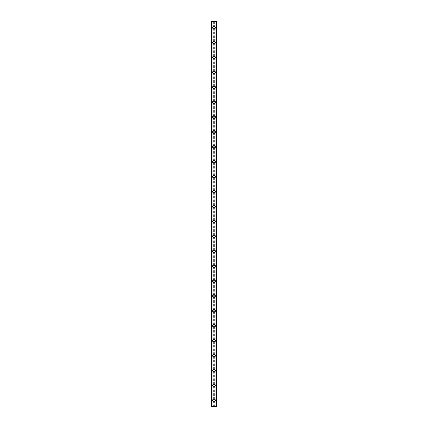 <?xml version="1.0" encoding="UTF-8"?>
<svg xmlns="http://www.w3.org/2000/svg" width="428" height="428" viewBox="0 0 428 428"><rect width="100%" height="100%" fill="white"/><g stroke="black" fill="none" stroke-linecap="round" stroke-linejoin="round"><path stroke-width="0.32" stroke-dasharray="2.14 1.6" d="M213.256 400.833L213.379 400.993A0.872 0.872 0 0 0 214.621 400.993L214.744 400.833A0.872 0.872 0 0 0 214 399.517A0.872 0.872 0 0 0 213.128 400.389A0.872 0.872 0 0 0 214 401.255A0.872 0.872 0 0 0 214.744 399.939L214.621 399.779A0.872 0.872 0 0 0 213.379 399.779L213.256 399.939A0.872 0.872 0 0 0 213.256 400.833L213.256 406.6L211.143 406.6L211.865 406.6L211.143 406.6L211.143 21.4L216.857 21.4L216.135 21.4L216.135 406.6L216.857 406.6L213.256 406.6M212.636 400.389A1.364 1.364 0 0 1 214 399.019A1.364 1.364 0 0 1 215.364 400.389A1.364 1.364 0 0 0 214 399.019A1.364 1.364 0 0 0 212.636 400.389A1.364 1.364 0 0 0 214 401.753A1.364 1.364 0 0 0 215.364 400.389A1.364 1.364 0 0 0 214 399.019A1.364 1.364 0 0 0 212.636 400.389A1.364 1.364 0 0 0 214 401.753A1.364 1.364 0 0 0 215.364 400.389A1.364 1.364 0 0 1 214 401.753A1.364 1.364 0 0 1 212.636 400.389M213.256 385.922L213.379 386.083A0.872 0.872 0 0 0 214.621 386.083L214.744 385.922A0.872 0.872 0 0 0 214 384.606A0.872 0.872 0 0 0 213.128 385.478A0.872 0.872 0 0 0 214 386.345A0.872 0.872 0 0 0 214.744 385.029L214.621 384.868A0.872 0.872 0 0 0 213.379 384.868L213.256 385.029A0.872 0.872 0 0 0 213.256 385.922L213.256 399.939M212.636 385.478A1.364 1.364 0 0 1 214 384.109A1.364 1.364 0 0 1 215.364 385.478A1.364 1.364 0 0 0 214 384.109A1.364 1.364 0 0 0 212.636 385.478A1.364 1.364 0 0 0 214 386.842A1.364 1.364 0 0 0 215.364 385.478A1.364 1.364 0 0 0 214 384.109A1.364 1.364 0 0 0 212.636 385.478A1.364 1.364 0 0 0 214 386.842A1.364 1.364 0 0 0 215.364 385.478A1.364 1.364 0 0 1 214 386.842A1.364 1.364 0 0 1 212.636 385.478M213.256 371.012L213.379 371.172A0.872 0.872 0 0 0 214.621 371.172L214.744 371.012A0.872 0.872 0 0 0 214 369.696A0.872 0.872 0 0 0 213.128 370.568A0.872 0.872 0 0 0 214 371.434A0.872 0.872 0 0 0 214.744 370.118L214.621 369.958A0.872 0.872 0 0 0 213.379 369.958L213.256 370.118A0.872 0.872 0 0 0 213.256 371.012L213.256 385.029M212.636 370.568A1.364 1.364 0 0 1 214 369.198A1.364 1.364 0 0 1 215.364 370.568A1.364 1.364 0 0 0 214 369.198A1.364 1.364 0 0 0 212.636 370.568A1.364 1.364 0 0 0 214 371.932A1.364 1.364 0 0 0 215.364 370.568A1.364 1.364 0 0 0 214 369.198A1.364 1.364 0 0 0 212.636 370.568A1.364 1.364 0 0 0 214 371.932A1.364 1.364 0 0 0 215.364 370.568A1.364 1.364 0 0 1 214 371.932A1.364 1.364 0 0 1 212.636 370.568M213.256 356.101L213.379 356.262A0.872 0.872 0 0 0 214.621 356.262L214.744 356.101A0.872 0.872 0 0 0 214 354.785A0.872 0.872 0 0 0 213.128 355.652A0.872 0.872 0 0 0 214 356.524A0.872 0.872 0 0 0 214.744 355.208L214.621 355.047A0.872 0.872 0 0 0 213.379 355.047L213.256 355.208A0.872 0.872 0 0 0 213.256 356.101L213.256 370.118M212.636 355.652A1.364 1.364 0 0 1 214 354.288A1.364 1.364 0 0 1 215.364 355.652A1.364 1.364 0 0 0 214 354.288A1.364 1.364 0 0 0 212.636 355.652A1.364 1.364 0 0 0 214 357.022A1.364 1.364 0 0 0 215.364 355.652A1.364 1.364 0 0 0 214 354.288A1.364 1.364 0 0 0 212.636 355.652A1.364 1.364 0 0 0 214 357.022A1.364 1.364 0 0 0 215.364 355.652A1.364 1.364 0 0 1 214 357.022A1.364 1.364 0 0 1 212.636 355.652M213.256 341.191L213.379 341.351A0.872 0.872 0 0 0 214.621 341.351L214.744 341.191A0.872 0.872 0 0 0 214 339.875A0.872 0.872 0 0 0 213.128 340.742A0.872 0.872 0 0 0 214 341.614A0.872 0.872 0 0 0 214.744 340.297L214.621 340.137A0.872 0.872 0 0 0 213.379 340.137L213.256 340.297A0.872 0.872 0 0 0 213.256 341.191L213.256 355.208M212.636 340.742A1.364 1.364 0 0 1 214 339.377A1.364 1.364 0 0 1 215.364 340.742A1.364 1.364 0 0 0 214 339.377A1.364 1.364 0 0 0 212.636 340.742A1.364 1.364 0 0 0 214 342.111A1.364 1.364 0 0 0 215.364 340.742A1.364 1.364 0 0 0 214 339.377A1.364 1.364 0 0 0 212.636 340.742A1.364 1.364 0 0 0 214 342.111A1.364 1.364 0 0 0 215.364 340.742A1.364 1.364 0 0 1 214 342.111A1.364 1.364 0 0 1 212.636 340.742M213.256 326.28L213.379 326.441A0.872 0.872 0 0 0 214.621 326.441L214.744 326.28A0.872 0.872 0 0 0 214 324.964A0.872 0.872 0 0 0 213.128 325.831A0.872 0.872 0 0 0 214 326.703A0.872 0.872 0 0 0 214.744 325.382L214.621 325.221A0.872 0.872 0 0 0 213.379 325.221L213.256 325.382A0.872 0.872 0 0 0 213.256 326.28L213.256 340.297M212.636 325.831A1.364 1.364 0 0 1 214 324.467A1.364 1.364 0 0 1 215.364 325.831A1.364 1.364 0 0 0 214 324.467A1.364 1.364 0 0 0 212.636 325.831A1.364 1.364 0 0 0 214 327.201A1.364 1.364 0 0 0 215.364 325.831A1.364 1.364 0 0 0 214 324.467A1.364 1.364 0 0 0 212.636 325.831A1.364 1.364 0 0 0 214 327.201A1.364 1.364 0 0 0 215.364 325.831A1.364 1.364 0 0 1 214 327.201A1.364 1.364 0 0 1 212.636 325.831M213.256 311.37L213.379 311.531A0.872 0.872 0 0 0 214.621 311.531L214.744 311.37A0.872 0.872 0 0 0 214 310.054A0.872 0.872 0 0 0 213.128 310.921A0.872 0.872 0 0 0 214 311.793A0.872 0.872 0 0 0 214.744 310.471L214.621 310.311A0.872 0.872 0 0 0 213.379 310.311L213.256 310.471A0.872 0.872 0 0 0 213.256 311.37L213.256 325.382M212.636 310.921A1.364 1.364 0 0 1 214 309.556A1.364 1.364 0 0 1 215.364 310.921A1.364 1.364 0 0 0 214 309.556A1.364 1.364 0 0 0 212.636 310.921A1.364 1.364 0 0 0 214 312.29A1.364 1.364 0 0 0 215.364 310.921A1.364 1.364 0 0 0 214 309.556A1.364 1.364 0 0 0 212.636 310.921A1.364 1.364 0 0 0 214 312.29A1.364 1.364 0 0 0 215.364 310.921A1.364 1.364 0 0 1 214 312.29A1.364 1.364 0 0 1 212.636 310.921M213.256 296.46L213.379 296.62A0.872 0.872 0 0 0 214.621 296.62L214.744 296.46A0.872 0.872 0 0 0 214 295.138A0.872 0.872 0 0 0 213.128 296.01A0.872 0.872 0 0 0 214 296.882A0.872 0.872 0 0 0 214.744 295.561L214.621 295.4A0.872 0.872 0 0 0 213.379 295.4L213.256 295.561A0.872 0.872 0 0 0 213.256 296.46L213.256 310.471M212.636 296.01A1.364 1.364 0 0 1 214 294.646A1.364 1.364 0 0 1 215.364 296.01A1.364 1.364 0 0 0 214 294.646A1.364 1.364 0 0 0 212.636 296.01A1.364 1.364 0 0 0 214 297.38A1.364 1.364 0 0 0 215.364 296.01A1.364 1.364 0 0 0 214 294.646A1.364 1.364 0 0 0 212.636 296.01A1.364 1.364 0 0 0 214 297.38A1.364 1.364 0 0 0 215.364 296.01A1.364 1.364 0 0 1 214 297.38A1.364 1.364 0 0 1 212.636 296.01M213.256 281.549L213.379 281.71A0.872 0.872 0 0 0 214.621 281.71L214.744 281.549A0.872 0.872 0 0 0 214 280.228A0.872 0.872 0 0 0 213.128 281.1A0.872 0.872 0 0 0 214 281.972A0.872 0.872 0 0 0 214.744 280.65L214.621 280.49A0.872 0.872 0 0 0 213.379 280.49L213.256 280.65A0.872 0.872 0 0 0 213.256 281.549L213.256 295.561M212.636 281.1A1.364 1.364 0 0 1 214 279.73A1.364 1.364 0 0 1 215.364 281.1A1.364 1.364 0 0 0 214 279.73A1.364 1.364 0 0 0 212.636 281.1A1.364 1.364 0 0 0 214 282.464A1.364 1.364 0 0 0 215.364 281.1A1.364 1.364 0 0 0 214 279.73A1.364 1.364 0 0 0 212.636 281.1A1.364 1.364 0 0 0 214 282.464A1.364 1.364 0 0 0 215.364 281.1A1.364 1.364 0 0 1 214 282.464A1.364 1.364 0 0 1 212.636 281.1M213.256 266.639L213.379 266.799A0.872 0.872 0 0 0 214.621 266.799L214.744 266.639A0.872 0.872 0 0 0 214 265.317A0.872 0.872 0 0 0 213.128 266.189A0.872 0.872 0 0 0 214 267.056A0.872 0.872 0 0 0 214.744 265.74L214.621 265.579A0.872 0.872 0 0 0 213.379 265.579L213.256 265.74A0.872 0.872 0 0 0 213.256 266.639L213.256 280.65M212.636 266.189A1.364 1.364 0 0 1 214 264.82A1.364 1.364 0 0 1 215.364 266.189A1.364 1.364 0 0 0 214 264.82A1.364 1.364 0 0 0 212.636 266.189A1.364 1.364 0 0 0 214 267.554A1.364 1.364 0 0 0 215.364 266.189A1.364 1.364 0 0 0 214 264.82A1.364 1.364 0 0 0 212.636 266.189A1.364 1.364 0 0 0 214 267.554A1.364 1.364 0 0 0 215.364 266.189A1.364 1.364 0 0 1 214 267.554A1.364 1.364 0 0 1 212.636 266.189M213.256 251.723L213.379 251.889A0.872 0.872 0 0 0 214.621 251.889L214.744 251.723A0.872 0.872 0 0 0 214 250.407A0.872 0.872 0 0 0 213.128 251.279A0.872 0.872 0 0 0 214 252.146A0.872 0.872 0 0 0 214.744 250.829L214.621 250.669A0.872 0.872 0 0 0 213.379 250.669L213.256 250.829A0.872 0.872 0 0 0 213.256 251.723L213.256 265.74M212.636 251.279A1.364 1.364 0 0 1 214 249.909A1.364 1.364 0 0 1 215.364 251.279A1.364 1.364 0 0 0 214 249.909A1.364 1.364 0 0 0 212.636 251.279A1.364 1.364 0 0 0 214 252.643A1.364 1.364 0 0 0 215.364 251.279A1.364 1.364 0 0 0 214 249.909A1.364 1.364 0 0 0 212.636 251.279A1.364 1.364 0 0 0 214 252.643A1.364 1.364 0 0 0 215.364 251.279A1.364 1.364 0 0 1 214 252.643A1.364 1.364 0 0 1 212.636 251.279M213.256 236.812L213.379 236.973A0.872 0.872 0 0 0 214.621 236.973L214.744 236.812A0.872 0.872 0 0 0 214 235.496A0.872 0.872 0 0 0 213.128 236.368A0.872 0.872 0 0 0 214 237.235A0.872 0.872 0 0 0 214.744 235.919L214.621 235.758A0.872 0.872 0 0 0 213.379 235.758L213.256 235.919A0.872 0.872 0 0 0 213.256 236.812L213.256 250.829M212.636 236.368A1.364 1.364 0 0 1 214 234.999A1.364 1.364 0 0 1 215.364 236.368A1.364 1.364 0 0 0 214 234.999A1.364 1.364 0 0 0 212.636 236.368A1.364 1.364 0 0 0 214 237.733A1.364 1.364 0 0 0 215.364 236.368A1.364 1.364 0 0 0 214 234.999A1.364 1.364 0 0 0 212.636 236.368A1.364 1.364 0 0 0 214 237.733A1.364 1.364 0 0 0 215.364 236.368A1.364 1.364 0 0 1 214 237.733A1.364 1.364 0 0 1 212.636 236.368M213.256 221.902L213.379 222.062A0.872 0.872 0 0 0 214.621 222.062L214.744 221.902A0.872 0.872 0 0 0 214 220.586A0.872 0.872 0 0 0 213.128 221.458A0.872 0.872 0 0 0 214 222.325A0.872 0.872 0 0 0 214.744 221.009L214.621 220.848A0.872 0.872 0 0 0 213.379 220.848L213.256 221.009A0.872 0.872 0 0 0 213.256 221.902L213.256 235.919M212.636 221.458A1.364 1.364 0 0 1 214 220.088A1.364 1.364 0 0 1 215.364 221.458A1.364 1.364 0 0 0 214 220.088A1.364 1.364 0 0 0 212.636 221.458A1.364 1.364 0 0 0 214 222.822A1.364 1.364 0 0 0 215.364 221.458A1.364 1.364 0 0 0 214 220.088A1.364 1.364 0 0 0 212.636 221.458A1.364 1.364 0 0 0 214 222.822A1.364 1.364 0 0 0 215.364 221.458A1.364 1.364 0 0 1 214 222.822A1.364 1.364 0 0 1 212.636 221.458M213.256 206.992L213.379 207.152A0.872 0.872 0 0 0 214.621 207.152L214.744 206.992A0.872 0.872 0 0 0 214 205.675A0.872 0.872 0 0 0 213.128 206.542A0.872 0.872 0 0 0 214 207.414A0.872 0.872 0 0 0 214.744 206.098L214.621 205.938A0.872 0.872 0 0 0 213.379 205.938L213.256 206.098A0.872 0.872 0 0 0 213.256 206.992L213.256 221.009M212.636 206.542A1.364 1.364 0 0 1 214 205.178A1.364 1.364 0 0 1 215.364 206.542A1.364 1.364 0 0 0 214 205.178A1.364 1.364 0 0 0 212.636 206.542A1.364 1.364 0 0 0 214 207.912A1.364 1.364 0 0 0 215.364 206.542A1.364 1.364 0 0 0 214 205.178A1.364 1.364 0 0 0 212.636 206.542A1.364 1.364 0 0 0 214 207.912A1.364 1.364 0 0 0 215.364 206.542A1.364 1.364 0 0 1 214 207.912A1.364 1.364 0 0 1 212.636 206.542M213.256 192.081L213.379 192.242A0.872 0.872 0 0 0 214.621 192.242L214.744 192.081A0.872 0.872 0 0 0 214 190.765A0.872 0.872 0 0 0 213.128 191.632A0.872 0.872 0 0 0 214 192.504A0.872 0.872 0 0 0 214.744 191.188L214.621 191.027A0.872 0.872 0 0 0 213.379 191.027L213.256 191.188A0.872 0.872 0 0 0 213.256 192.081L213.256 206.098M212.636 191.632A1.364 1.364 0 0 1 214 190.267A1.364 1.364 0 0 1 215.364 191.632A1.364 1.364 0 0 0 214 190.267A1.364 1.364 0 0 0 212.636 191.632A1.364 1.364 0 0 0 214 193.001A1.364 1.364 0 0 0 215.364 191.632A1.364 1.364 0 0 0 214 190.267A1.364 1.364 0 0 0 212.636 191.632A1.364 1.364 0 0 0 214 193.001A1.364 1.364 0 0 0 215.364 191.632A1.364 1.364 0 0 1 214 193.001A1.364 1.364 0 0 1 212.636 191.632M213.256 177.171L213.379 177.331A0.872 0.872 0 0 0 214.621 177.331L214.744 177.171A0.872 0.872 0 0 0 214 175.855A0.872 0.872 0 0 0 213.128 176.721A0.872 0.872 0 0 0 214 177.593A0.872 0.872 0 0 0 214.744 176.277L214.621 176.111A0.872 0.872 0 0 0 213.379 176.111L213.256 176.277A0.872 0.872 0 0 0 213.256 177.171L213.256 191.188M212.636 176.721A1.364 1.364 0 0 1 214 175.357A1.364 1.364 0 0 1 215.364 176.721A1.364 1.364 0 0 0 214 175.357A1.364 1.364 0 0 0 212.636 176.721A1.364 1.364 0 0 0 214 178.091A1.364 1.364 0 0 0 215.364 176.721A1.364 1.364 0 0 0 214 175.357A1.364 1.364 0 0 0 212.636 176.721A1.364 1.364 0 0 0 214 178.091A1.364 1.364 0 0 0 215.364 176.721A1.364 1.364 0 0 1 214 178.091A1.364 1.364 0 0 1 212.636 176.721M213.256 162.26L213.379 162.421A0.872 0.872 0 0 0 214.621 162.421L214.744 162.26A0.872 0.872 0 0 0 214 160.944A0.872 0.872 0 0 0 213.128 161.811A0.872 0.872 0 0 0 214 162.683A0.872 0.872 0 0 0 214.744 161.361L214.621 161.201A0.872 0.872 0 0 0 213.379 161.201L213.256 161.361A0.872 0.872 0 0 0 213.256 162.26L213.256 176.277M212.636 161.811A1.364 1.364 0 0 1 214 160.446A1.364 1.364 0 0 1 215.364 161.811A1.364 1.364 0 0 0 214 160.446A1.364 1.364 0 0 0 212.636 161.811A1.364 1.364 0 0 0 214 163.18A1.364 1.364 0 0 0 215.364 161.811A1.364 1.364 0 0 0 214 160.446A1.364 1.364 0 0 0 212.636 161.811A1.364 1.364 0 0 0 214 163.18A1.364 1.364 0 0 0 215.364 161.811A1.364 1.364 0 0 1 214 163.18A1.364 1.364 0 0 1 212.636 161.811M213.256 147.35L213.379 147.51A0.872 0.872 0 0 0 214.621 147.51L214.744 147.35A0.872 0.872 0 0 0 214 146.028A0.872 0.872 0 0 0 213.128 146.9A0.872 0.872 0 0 0 214 147.772A0.872 0.872 0 0 0 214.744 146.451L214.621 146.29A0.872 0.872 0 0 0 213.379 146.29L213.256 146.451A0.872 0.872 0 0 0 213.256 147.35L213.256 161.361M212.636 146.9A1.364 1.364 0 0 1 214 145.536A1.364 1.364 0 0 1 215.364 146.9A1.364 1.364 0 0 0 214 145.536A1.364 1.364 0 0 0 212.636 146.9A1.364 1.364 0 0 0 214 148.27A1.364 1.364 0 0 0 215.364 146.9A1.364 1.364 0 0 0 214 145.536A1.364 1.364 0 0 0 212.636 146.9A1.364 1.364 0 0 0 214 148.27A1.364 1.364 0 0 0 215.364 146.9A1.364 1.364 0 0 1 214 148.27A1.364 1.364 0 0 1 212.636 146.9M213.256 132.439L213.379 132.6A0.872 0.872 0 0 0 214.621 132.6L214.744 132.439A0.872 0.872 0 0 0 214 131.118A0.872 0.872 0 0 0 213.128 131.99A0.872 0.872 0 0 0 214 132.862A0.872 0.872 0 0 0 214.744 131.54L214.621 131.38A0.872 0.872 0 0 0 213.379 131.38L213.256 131.54A0.872 0.872 0 0 0 213.256 132.439L213.256 146.451M212.636 131.99A1.364 1.364 0 0 1 214 130.62A1.364 1.364 0 0 1 215.364 131.99A1.364 1.364 0 0 0 214 130.62A1.364 1.364 0 0 0 212.636 131.99A1.364 1.364 0 0 0 214 133.354A1.364 1.364 0 0 0 215.364 131.99A1.364 1.364 0 0 0 214 130.62A1.364 1.364 0 0 0 212.636 131.99A1.364 1.364 0 0 0 214 133.354A1.364 1.364 0 0 0 215.364 131.99A1.364 1.364 0 0 1 214 133.354A1.364 1.364 0 0 1 212.636 131.99M213.256 117.529L213.379 117.689A0.872 0.872 0 0 0 214.621 117.689L214.744 117.529A0.872 0.872 0 0 0 214 116.207A0.872 0.872 0 0 0 213.128 117.079A0.872 0.872 0 0 0 214 117.946A0.872 0.872 0 0 0 214.744 116.63L214.621 116.469A0.872 0.872 0 0 0 213.379 116.469L213.256 116.63A0.872 0.872 0 0 0 213.256 117.529L213.256 131.54M212.636 117.079A1.364 1.364 0 0 1 214 115.71A1.364 1.364 0 0 1 215.364 117.079A1.364 1.364 0 0 0 214 115.71A1.364 1.364 0 0 0 212.636 117.079A1.364 1.364 0 0 0 214 118.444A1.364 1.364 0 0 0 215.364 117.079A1.364 1.364 0 0 0 214 115.71A1.364 1.364 0 0 0 212.636 117.079A1.364 1.364 0 0 0 214 118.444A1.364 1.364 0 0 0 215.364 117.079A1.364 1.364 0 0 1 214 118.444A1.364 1.364 0 0 1 212.636 117.079M213.256 102.618L213.379 102.779A0.872 0.872 0 0 0 214.621 102.779L214.744 102.618A0.872 0.872 0 0 0 214 101.297A0.872 0.872 0 0 0 213.128 102.169A0.872 0.872 0 0 0 214 103.036A0.872 0.872 0 0 0 214.744 101.72L214.621 101.559A0.872 0.872 0 0 0 213.379 101.559L213.256 101.72A0.872 0.872 0 0 0 213.256 102.618L213.256 116.63M212.636 102.169A1.364 1.364 0 0 1 214 100.799A1.364 1.364 0 0 1 215.364 102.169A1.364 1.364 0 0 0 214 100.799A1.364 1.364 0 0 0 212.636 102.169A1.364 1.364 0 0 0 214 103.533A1.364 1.364 0 0 0 215.364 102.169A1.364 1.364 0 0 0 214 100.799A1.364 1.364 0 0 0 212.636 102.169A1.364 1.364 0 0 0 214 103.533A1.364 1.364 0 0 0 215.364 102.169A1.364 1.364 0 0 1 214 103.533A1.364 1.364 0 0 1 212.636 102.169M213.256 87.703L213.379 87.863A0.872 0.872 0 0 0 214.621 87.863L214.744 87.703A0.872 0.872 0 0 0 214 86.386A0.872 0.872 0 0 0 213.128 87.258A0.872 0.872 0 0 0 214 88.125A0.872 0.872 0 0 0 214.744 86.809L214.621 86.649A0.872 0.872 0 0 0 213.379 86.649L213.256 86.809A0.872 0.872 0 0 0 213.256 87.703L213.256 101.72M212.636 87.258A1.364 1.364 0 0 1 214 85.889A1.364 1.364 0 0 1 215.364 87.258A1.364 1.364 0 0 0 214 85.889A1.364 1.364 0 0 0 212.636 87.258A1.364 1.364 0 0 0 214 88.623A1.364 1.364 0 0 0 215.364 87.258A1.364 1.364 0 0 0 214 85.889A1.364 1.364 0 0 0 212.636 87.258A1.364 1.364 0 0 0 214 88.623A1.364 1.364 0 0 0 215.364 87.258A1.364 1.364 0 0 1 214 88.623A1.364 1.364 0 0 1 212.636 87.258M213.256 72.792L213.379 72.953A0.872 0.872 0 0 0 214.621 72.953L214.744 72.792A0.872 0.872 0 0 0 214 71.476A0.872 0.872 0 0 0 213.128 72.348A0.872 0.872 0 0 0 214 73.215A0.872 0.872 0 0 0 214.744 71.899L214.621 71.738A0.872 0.872 0 0 0 213.379 71.738L213.256 71.899A0.872 0.872 0 0 0 213.256 72.792L213.256 86.809M212.636 72.348A1.364 1.364 0 0 1 214 70.978A1.364 1.364 0 0 1 215.364 72.348A1.364 1.364 0 0 0 214 70.978A1.364 1.364 0 0 0 212.636 72.348A1.364 1.364 0 0 0 214 73.712A1.364 1.364 0 0 0 215.364 72.348A1.364 1.364 0 0 0 214 70.978A1.364 1.364 0 0 0 212.636 72.348A1.364 1.364 0 0 0 214 73.712A1.364 1.364 0 0 0 215.364 72.348A1.364 1.364 0 0 1 214 73.712A1.364 1.364 0 0 1 212.636 72.348M213.256 57.882L213.379 58.042A0.872 0.872 0 0 0 214.621 58.042L214.744 57.882A0.872 0.872 0 0 0 214 56.566A0.872 0.872 0 0 0 213.128 57.432A0.872 0.872 0 0 0 214 58.304A0.872 0.872 0 0 0 214.744 56.988L214.621 56.828A0.872 0.872 0 0 0 213.379 56.828L213.256 56.988A0.872 0.872 0 0 0 213.256 57.882L213.256 71.899M212.636 57.432A1.364 1.364 0 0 1 214 56.068A1.364 1.364 0 0 1 215.364 57.432A1.364 1.364 0 0 0 214 56.068A1.364 1.364 0 0 0 212.636 57.432A1.364 1.364 0 0 0 214 58.802A1.364 1.364 0 0 0 215.364 57.432A1.364 1.364 0 0 0 214 56.068A1.364 1.364 0 0 0 212.636 57.432A1.364 1.364 0 0 0 214 58.802A1.364 1.364 0 0 0 215.364 57.432A1.364 1.364 0 0 1 214 58.802A1.364 1.364 0 0 1 212.636 57.432M213.256 42.971L213.379 43.132A0.872 0.872 0 0 0 214.621 43.132L214.744 42.971A0.872 0.872 0 0 0 214 41.655A0.872 0.872 0 0 0 213.128 42.522A0.872 0.872 0 0 0 214 43.394A0.872 0.872 0 0 0 214.744 42.078L214.621 41.917A0.872 0.872 0 0 0 213.379 41.917L213.256 42.078A0.872 0.872 0 0 0 213.256 42.971L213.256 56.988M212.636 42.522A1.364 1.364 0 0 1 214 41.158A1.364 1.364 0 0 1 215.364 42.522A1.364 1.364 0 0 0 214 41.158A1.364 1.364 0 0 0 212.636 42.522A1.364 1.364 0 0 0 214 43.891A1.364 1.364 0 0 0 215.364 42.522A1.364 1.364 0 0 0 214 41.158A1.364 1.364 0 0 0 212.636 42.522A1.364 1.364 0 0 0 214 43.891A1.364 1.364 0 0 0 215.364 42.522A1.364 1.364 0 0 1 214 43.891A1.364 1.364 0 0 1 212.636 42.522M214.872 27.611A0.872 0.872 0 0 0 214.744 27.167L214.621 27.007A0.872 0.872 0 0 0 213.379 27.007L213.256 27.167A0.872 0.872 0 0 0 214 28.483A0.872 0.872 0 0 0 214.872 27.611A0.872 0.872 0 0 0 214 26.745A0.872 0.872 0 0 0 213.256 28.061L213.379 28.221A0.872 0.872 0 0 0 214.621 28.221L214.744 28.061A0.872 0.872 0 0 0 214.872 27.611M212.636 27.611A1.364 1.364 0 0 1 214 26.247A1.364 1.364 0 0 1 215.364 27.611A1.364 1.364 0 0 0 214 26.247A1.364 1.364 0 0 0 212.636 27.611A1.364 1.364 0 0 0 214 28.981A1.364 1.364 0 0 0 215.364 27.611A1.364 1.364 0 0 0 214 26.247A1.364 1.364 0 0 0 212.636 27.611A1.364 1.364 0 0 0 214 28.981A1.364 1.364 0 0 0 215.364 27.611A1.364 1.364 0 0 1 214 28.981A1.364 1.364 0 0 1 212.636 27.611M214.599 21.4L214.15 21.4L214.599 21.4M214.15 21.4L214.658 21.4L214.15 21.4M211.288 21.4L211.865 21.4L211.288 21.4L211.288 406.6M211.865 21.4L211.935 406.6L211.865 21.4M216.301 21.4L216.857 21.4L216.857 406.6L216.301 406.6M216.135 21.4L216.065 406.6L216.135 21.4M213.401 406.6L213.85 406.6L213.401 406.6M213.85 406.6L213.342 406.6L213.85 406.6M213.256 28.061L213.256 42.078M211.443 21.4L211.443 406.6M213.256 21.4L213.256 27.167M213.379 28.221L213.379 41.917M214.621 28.221L214.621 41.917M214.744 28.061L214.744 42.078M213.379 43.132L213.379 56.828M214.621 43.132L214.621 56.828M214.744 42.971L214.744 56.988M213.379 58.042L213.379 71.738M214.621 58.042L214.621 71.738M214.744 57.882L214.744 71.899M213.379 72.953L213.379 86.649M214.621 72.953L214.621 86.649M214.744 72.792L214.744 86.809M213.379 87.863L213.379 101.559M214.621 87.863L214.621 101.559M214.744 87.703L214.744 101.72M213.379 102.779L213.379 116.469M214.621 102.779L214.621 116.469M214.744 102.618L214.744 116.63M213.379 117.689L213.379 131.38M214.621 117.689L214.621 131.38M214.744 117.529L214.744 131.54M213.379 132.6L213.379 146.29M214.621 132.6L214.621 146.29M214.744 132.439L214.744 146.451M213.379 147.51L213.379 161.201M214.621 147.51L214.621 161.201M214.744 147.35L214.744 161.361M213.379 162.421L213.379 176.111M214.621 162.421L214.621 176.111M214.744 162.26L214.744 176.277M213.379 177.331L213.379 191.027M214.621 177.331L214.621 191.027M214.744 177.171L214.744 191.188M213.379 192.242L213.379 205.938M214.621 192.242L214.621 205.938M214.744 192.081L214.744 206.098M213.379 207.152L213.379 220.848M214.621 207.152L214.621 220.848M214.744 206.992L214.744 221.009M213.379 222.062L213.379 235.758M214.621 222.062L214.621 235.758M214.744 221.902L214.744 235.919M213.379 236.973L213.379 250.669M214.621 236.973L214.621 250.669M214.744 236.812L214.744 250.829M213.379 251.889L213.379 265.579M214.621 251.889L214.621 265.579M214.744 251.723L214.744 265.74M213.379 266.799L213.379 280.49M214.621 266.799L214.621 280.49M214.744 266.639L214.744 280.65M213.379 281.71L213.379 295.4M214.621 281.71L214.621 295.4M214.744 281.549L214.744 295.561M213.379 296.62L213.379 310.311M214.621 296.62L214.621 310.311M214.744 296.46L214.744 310.471M213.379 311.531L213.379 325.221M214.621 311.531L214.621 325.221M214.744 311.37L214.744 325.382M213.379 326.441L213.379 340.137M214.621 326.441L214.621 340.137M214.744 326.28L214.744 340.297M213.379 341.351L213.379 355.047M214.621 341.351L214.621 355.047M214.744 341.191L214.744 355.208M213.379 356.262L213.379 369.958M214.621 356.262L214.621 369.958M214.744 356.101L214.744 370.118M213.379 371.172L213.379 384.868M214.621 371.172L214.621 384.868M214.744 371.012L214.744 385.029M213.379 386.083L213.379 399.779M214.621 386.083L214.621 399.779M214.744 385.922L214.744 399.939M213.379 400.993L213.379 406.6M214.621 400.993L214.621 406.6M214.744 400.833L214.744 406.6M213.379 21.4L213.379 27.007M214.621 21.4L214.621 27.007M211.935 21.4L211.935 406.6L211.935 21.4M211.753 21.4L211.753 406.6M211.7 21.4L211.7 406.6M216.247 21.4L216.247 406.6M216.065 21.4L216.065 406.6L216.065 21.4M216.557 21.4L216.557 406.6M214.744 21.4L214.744 27.167M216.745 21.4L216.745 406.6M216.712 21.4L216.712 406.6"/><path stroke-width="0.64" d="M212.636 400.389A1.364 1.364 0 0 1 214 399.019A1.364 1.364 0 0 1 215.364 400.389A1.364 1.364 0 0 1 214 401.753A1.364 1.364 0 0 1 212.636 400.389M212.636 385.478A1.364 1.364 0 0 1 214 384.109A1.364 1.364 0 0 1 215.364 385.478A1.364 1.364 0 0 1 214 386.842A1.364 1.364 0 0 1 212.636 385.478M212.636 370.568A1.364 1.364 0 0 1 214 369.198A1.364 1.364 0 0 1 215.364 370.568A1.364 1.364 0 0 1 214 371.932A1.364 1.364 0 0 1 212.636 370.568M212.636 355.652A1.364 1.364 0 0 1 214 354.288A1.364 1.364 0 0 1 215.364 355.652A1.364 1.364 0 0 1 214 357.022A1.364 1.364 0 0 1 212.636 355.652M212.636 340.742A1.364 1.364 0 0 1 214 339.377A1.364 1.364 0 0 1 215.364 340.742A1.364 1.364 0 0 1 214 342.111A1.364 1.364 0 0 1 212.636 340.742M212.636 325.831A1.364 1.364 0 0 1 214 324.467A1.364 1.364 0 0 1 215.364 325.831A1.364 1.364 0 0 1 214 327.201A1.364 1.364 0 0 1 212.636 325.831M212.636 310.921A1.364 1.364 0 0 1 214 309.556A1.364 1.364 0 0 1 215.364 310.921A1.364 1.364 0 0 1 214 312.29A1.364 1.364 0 0 1 212.636 310.921M212.636 296.01A1.364 1.364 0 0 1 214 294.646A1.364 1.364 0 0 1 215.364 296.01A1.364 1.364 0 0 1 214 297.38A1.364 1.364 0 0 1 212.636 296.01M212.636 281.1A1.364 1.364 0 0 1 214 279.73A1.364 1.364 0 0 1 215.364 281.1A1.364 1.364 0 0 1 214 282.464A1.364 1.364 0 0 1 212.636 281.1M212.636 266.189A1.364 1.364 0 0 1 214 264.82A1.364 1.364 0 0 1 215.364 266.189A1.364 1.364 0 0 1 214 267.554A1.364 1.364 0 0 1 212.636 266.189M212.636 251.279A1.364 1.364 0 0 1 214 249.909A1.364 1.364 0 0 1 215.364 251.279A1.364 1.364 0 0 1 214 252.643A1.364 1.364 0 0 1 212.636 251.279M212.636 236.368A1.364 1.364 0 0 1 214 234.999A1.364 1.364 0 0 1 215.364 236.368A1.364 1.364 0 0 1 214 237.733A1.364 1.364 0 0 1 212.636 236.368M212.636 221.458A1.364 1.364 0 0 1 214 220.088A1.364 1.364 0 0 1 215.364 221.458A1.364 1.364 0 0 1 214 222.822A1.364 1.364 0 0 1 212.636 221.458M212.636 206.542A1.364 1.364 0 0 1 214 205.178A1.364 1.364 0 0 1 215.364 206.542A1.364 1.364 0 0 1 214 207.912A1.364 1.364 0 0 1 212.636 206.542M212.636 191.632A1.364 1.364 0 0 1 214 190.267A1.364 1.364 0 0 1 215.364 191.632A1.364 1.364 0 0 1 214 193.001A1.364 1.364 0 0 1 212.636 191.632M212.636 176.721A1.364 1.364 0 0 1 214 175.357A1.364 1.364 0 0 1 215.364 176.721A1.364 1.364 0 0 1 214 178.091A1.364 1.364 0 0 1 212.636 176.721M212.636 161.811A1.364 1.364 0 0 1 214 160.446A1.364 1.364 0 0 1 215.364 161.811A1.364 1.364 0 0 1 214 163.18A1.364 1.364 0 0 1 212.636 161.811M212.636 146.9A1.364 1.364 0 0 1 214 145.536A1.364 1.364 0 0 1 215.364 146.9A1.364 1.364 0 0 1 214 148.27A1.364 1.364 0 0 1 212.636 146.9M212.636 131.99A1.364 1.364 0 0 1 214 130.62A1.364 1.364 0 0 1 215.364 131.99A1.364 1.364 0 0 1 214 133.354A1.364 1.364 0 0 1 212.636 131.99M212.636 117.079A1.364 1.364 0 0 1 214 115.71A1.364 1.364 0 0 1 215.364 117.079A1.364 1.364 0 0 1 214 118.444A1.364 1.364 0 0 1 212.636 117.079M212.636 102.169A1.364 1.364 0 0 1 214 100.799A1.364 1.364 0 0 1 215.364 102.169A1.364 1.364 0 0 1 214 103.533A1.364 1.364 0 0 1 212.636 102.169M212.636 87.258A1.364 1.364 0 0 1 214 85.889A1.364 1.364 0 0 1 215.364 87.258A1.364 1.364 0 0 1 214 88.623A1.364 1.364 0 0 1 212.636 87.258M212.636 72.348A1.364 1.364 0 0 1 214 70.978A1.364 1.364 0 0 1 215.364 72.348A1.364 1.364 0 0 1 214 73.712A1.364 1.364 0 0 1 212.636 72.348M212.636 57.432A1.364 1.364 0 0 1 214 56.068A1.364 1.364 0 0 1 215.364 57.432A1.364 1.364 0 0 1 214 58.802A1.364 1.364 0 0 1 212.636 57.432M212.636 42.522A1.364 1.364 0 0 1 214 41.158A1.364 1.364 0 0 1 215.364 42.522A1.364 1.364 0 0 1 214 43.891A1.364 1.364 0 0 1 212.636 42.522M212.636 27.611A1.364 1.364 0 0 1 214 26.247A1.364 1.364 0 0 1 215.364 27.611A1.364 1.364 0 0 1 214 28.981A1.364 1.364 0 0 1 212.636 27.611M216.745 21.4L211.143 21.4L211.143 406.6L216.857 406.6L216.857 21.4L216.745 406.6M211.143 21.4L211.143 406.6L211.143 21.4M212.021 21.4L212.021 406.6M215.98 21.4L215.98 406.6M216.857 21.4L216.857 406.6L216.857 21.4M211.255 21.4L211.255 406.6L211.255 21.4M211.7 21.4L211.7 406.6M211.732 21.4L211.732 406.6M211.946 21.4L211.946 406.6M216.054 21.4L216.054 406.6M216.268 21.4L216.268 406.6M216.301 21.4L216.301 406.6"/></g></svg>
